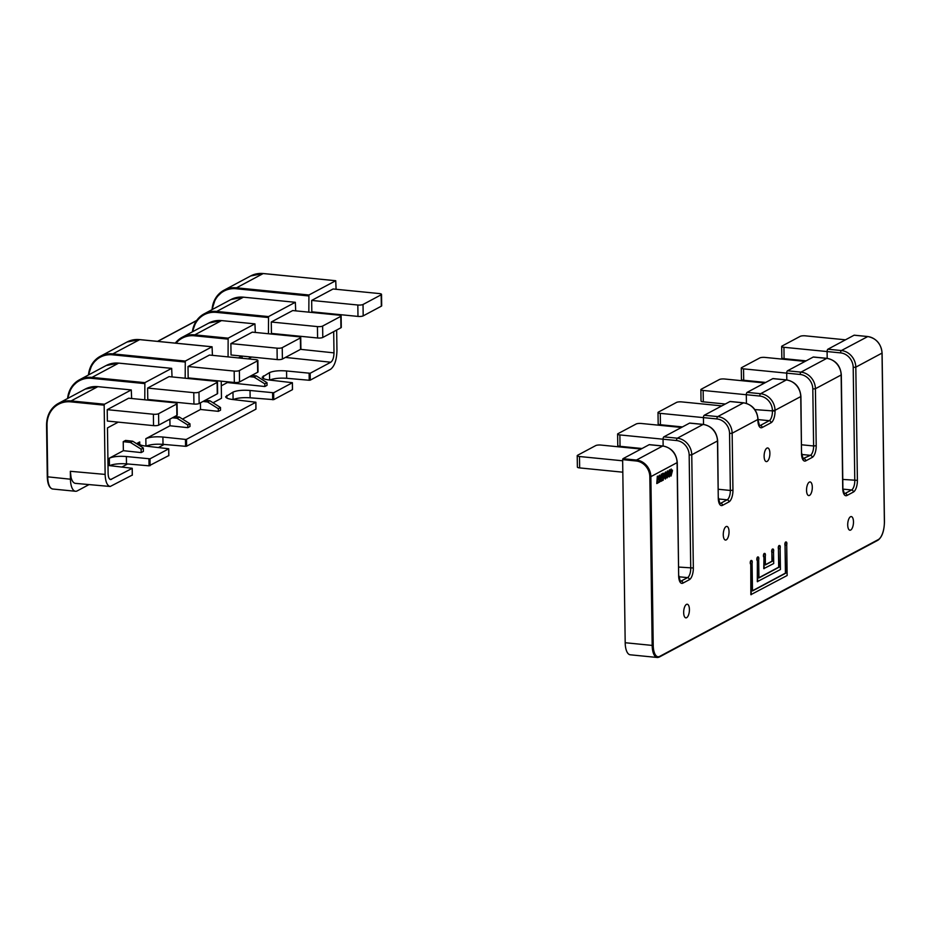 <?xml version="1.0" encoding="UTF-8"?>
<svg xmlns="http://www.w3.org/2000/svg" width="931" height="931" viewBox="0 0 931 931"><rect width="100%" height="100%" fill="white"/><g stroke="black" fill="none" stroke-linecap="round" stroke-linejoin="round"><path stroke-width="1.4" d="M234.17 371.073A3.91 0.943 -0.8 0 0 239.372 370.55L257.503 360.856A3.91 0.943 -0.8 0 0 257.875 360.448A3.91 0.943 -0.8 0 0 255.606 359.622L209.44 355.048L188.004 366.5L234.17 371.073L234.333 382.478A3.91 0.943 179.2 0 0 239.523 381.943L257.666 372.26L257.503 360.856M257.875 360.448L258.027 371.853A3.91 0.943 179.2 0 1 257.666 372.26M188.004 366.5L188.167 377.893L234.333 382.478M357.981 316.412L357.83 305.007L311.664 300.434L333.1 288.982L379.254 293.556A3.91 0.943 -0.8 0 1 381.524 294.382L381.687 305.787A3.91 0.943 179.2 0 1 381.326 306.194L363.183 315.877A3.91 0.943 179.2 0 1 357.981 316.412L311.827 311.827L311.664 300.434M357.83 305.007A3.91 0.943 -0.8 0 0 363.032 304.484L363.183 315.877M381.326 306.194L381.163 294.79L363.032 304.484M340.932 327.77L340.769 316.377A3.91 0.943 -0.8 0 0 341.13 315.97L341.293 327.363A3.91 0.943 179.2 0 1 340.932 327.77L322.789 337.464A3.91 0.943 179.2 0 1 317.587 337.988L317.436 326.595A3.91 0.943 -0.8 0 0 322.626 326.059L322.789 337.464M341.13 315.97A3.91 0.943 -0.8 0 0 338.861 315.144L292.706 310.558L271.27 322.01L317.436 326.595M340.769 316.377L322.626 326.059M271.27 322.01L271.433 333.414L317.587 337.988M217.109 382.443A3.91 0.943 -0.8 0 0 217.47 382.036A3.91 0.943 -0.8 0 0 215.212 381.21L169.046 376.624L147.61 388.076L193.776 392.661A3.91 0.943 -0.8 0 0 198.978 392.126L217.109 382.443L217.272 393.836A3.91 0.943 179.2 0 0 217.633 393.429L217.47 382.036M198.978 392.126L199.129 403.53A3.91 0.943 179.2 0 1 193.939 404.054L193.776 392.661M199.129 403.53L217.272 393.836M147.61 388.076L147.773 399.48L193.939 404.054M255.897 409.023L255.885 402.215L233.041 399.55C228.363 398.98 225.907 398.037 225.663 396.746L232.983 392.126C236.951 390.45 242.63 389.903 250.032 390.473L273.644 392.766L273.737 399.643L250.136 397.793C242.898 397.351 237.265 397.944 233.227 399.574M132.249 475.089L110.207 486.482C107.123 485.726 105.436 481.711 105.133 474.414L104.167 405.171L70.791 401.855A26.627 23.391 -118.1 0 0 47.004 425.292L47.725 476.951A15.664 6.447 95.7 0 0 52.776 489.019L75.504 491.265A15.664 6.447 95.7 0 0 77.261 490.881L89.05 484.586M132.249 475.241L132.225 468.281L107.996 465.442M168.767 455.573L149.053 465.826L126.476 463.859L126.383 456.539L149.984 458.832L150.077 465.709M168.767 455.736L168.744 448.765L145.911 446.112C141.233 445.53 138.766 444.587 138.533 443.296L139.731 441.946L136.52 443.656M292.427 389.507L292.404 382.699L269.559 380.046C264.881 379.464 262.426 378.521 262.181 377.23L269.501 372.609C273.47 370.934 279.16 370.387 286.562 370.969L310.163 373.261L310.256 380.139L309.22 380.255L309.127 373.354M185.478 439.42L186.503 439.327L186.607 446.205L185.572 446.31L185.478 439.42L162.902 437.035C155.5 436.453 149.81 437 145.841 438.676L145.946 446.112M254.082 377.125L256.351 375.903L266.999 382.676L264.811 383.851L254.082 377.125L249.461 376.636M205.286 400.237L209.859 400.749L220.507 407.522L218.308 408.686L207.578 401.959L209.859 400.749M182.511 419.078L200.526 409.465L218.354 411.351L220.542 410.187L220.507 407.522M168.674 448.847L149.984 458.832M126.383 456.539C118.982 455.969 113.291 456.516 109.323 458.192L123.358 450.685L141.186 452.582L143.374 451.407L143.327 447.986L141.14 449.161L130.41 442.434L132.691 441.213L143.327 447.986M227.397 381.78L227.408 382.548L264.846 386.516L264.811 383.851M251.777 375.402L256.351 375.903M158.584 413.713L158.736 425.106A3.91 0.943 -0.8 0 1 153.545 425.63L107.379 421.056L107.216 409.663L128.653 398.212L174.819 402.786A3.91 0.943 -0.8 0 1 177.076 403.612A3.91 0.943 -0.8 0 1 176.715 404.019L158.584 413.713A3.91 0.943 179.2 0 1 153.382 414.237L107.216 409.663M132.155 468.363L110.626 479.581C109.102 479.174 108.264 477.172 108.112 473.553L107.472 427.899L118.249 422.139M97.988 386.668L131.283 389.938L131.643 398.503M131.283 389.938L97.813 386.656A27.406 24.078 -118.1 0 0 85.268 389.065L97.906 386.633L71.105 400.924L104.481 404.229L131.201 389.961M104.481 404.229L104.167 405.171M255.804 402.297L186.503 439.327M255.909 409.175L186.607 446.205M292.322 382.781L273.644 392.766M292.427 389.67L273.737 399.643M333.694 331.634L333.996 352.872C333.857 357.585 332.798 360.704 330.796 362.229L310.163 373.261M336.661 330.051L336.952 350.568C336.673 359.994 334.555 366.232 330.563 369.293L310.256 380.139M263.368 273.563L335.73 280.72L336.091 289.273M336.44 314.271L336.452 314.899M335.73 280.72L308.929 294.999L308.836 312.164M321.707 313.444L322.696 312.909M333.449 313.968L333.461 314.608M255.303 332.437L254.943 323.872L221.473 320.59A27.406 24.078 -118.1 0 0 208.928 322.999L221.566 320.567L194.765 334.857L228.142 338.162L228.072 356.899M295.697 310.861L295.336 302.296L243.398 297.175A27.406 24.078 -118.1 0 0 230.865 299.584L243.491 297.152L216.69 311.443L268.535 316.587L268.442 333.74M264.846 386.516L267.034 385.341L266.999 382.676M212.431 355.339L212.07 346.774L185.281 361.065L185.188 378.23M123.358 450.685L123.229 441.666L125.569 440.421L132.691 441.213M110.219 486.482L75.423 483.364C73.468 483.084 72.013 481.106 71.059 477.428L70.337 471.295L105.133 474.414M46.62 425.211L47.272 476.788L70.453 479.209L70.337 471.295M70.453 479.209A15.664 6.447 95.7 0 0 75.504 491.265M121.926 467.013L127.652 463.952M158.445 447.508L164.17 444.448M187.818 427.666L187.783 425.002L189.971 423.826L190.005 426.491L187.818 427.666L169.989 425.77L145.841 438.676M169.989 425.77L169.896 419.148M200.526 409.465L200.433 402.832M221.229 381.175L221.473 398.27L213.048 402.774M282.302 334.485L281.313 335.02M227.408 382.548L221.299 385.806M242.072 356.084L242.107 358.284M158.642 400.551L157.653 401.086M172.037 376.927L171.676 368.362L144.875 382.653L144.782 399.806M199.048 378.975L198.047 379.499M248.181 358.889L251.649 357.039M268.535 316.587L295.243 302.319M228.142 338.162L254.85 323.895M241.909 356.073L238.441 357.923M300.736 337.546L300.899 348.95A3.91 0.943 179.2 0 1 300.527 349.358L282.396 359.04A3.91 0.943 -0.8 0 1 277.194 359.575L231.039 354.99L230.876 343.597L252.313 332.146L298.467 336.719A3.91 0.943 179.2 0 1 300.736 337.546A3.91 0.943 179.2 0 1 300.376 337.953L282.233 347.647A3.91 0.943 179.2 0 1 277.042 348.171L230.876 343.597M269.757 380.069C273.784 378.428 279.416 377.835 286.655 378.277L309.22 380.255M146.097 446.135C150.135 444.494 155.768 443.901 163.006 444.343L185.572 446.31M109.579 465.64C113.605 464.01 119.249 463.405 126.476 463.859M123.229 441.666L130.41 442.434M141.186 452.582L141.14 449.161M187.783 425.002L177.053 418.275L179.334 417.053L174.76 416.553M172.444 417.786L177.053 418.275M189.971 423.826L179.334 417.053M218.354 411.351L218.308 408.686M202.97 401.47L207.578 401.959M158.736 425.106L176.878 415.412A3.91 0.943 -0.8 0 0 177.239 415.005L177.076 403.612M686.45 604.394A6.854 2.816 95.7 0 0 683.68 611.667A6.854 2.816 95.7 0 0 685.856 617.858A6.854 2.816 95.7 0 0 689.347 611.318A6.854 2.816 95.7 0 0 687.206 604.231A6.854 2.816 95.7 0 0 686.45 604.394M766.911 448.137A6.854 2.816 95.7 0 0 764.13 455.399A6.854 2.816 95.7 0 0 766.318 461.601A6.854 2.816 95.7 0 0 769.809 455.061A6.854 2.816 95.7 0 0 767.668 447.962A6.854 2.816 95.7 0 0 766.911 448.137M850.503 516.752A6.854 2.816 95.7 0 0 847.722 524.025A6.854 2.816 95.7 0 0 849.91 530.216A6.854 2.816 95.7 0 0 853.401 523.676A6.854 2.816 95.7 0 0 851.26 516.577A6.854 2.816 95.7 0 0 850.503 516.752M809.33 482.107A6.854 2.816 95.7 0 0 806.549 489.38A6.854 2.816 95.7 0 0 808.725 495.571A6.854 2.816 95.7 0 0 812.228 489.043A6.854 2.816 95.7 0 0 810.086 481.944A6.854 2.816 95.7 0 0 809.33 482.107M726.064 526.597A6.854 2.816 95.7 0 0 723.282 533.87A6.854 2.816 95.7 0 0 725.47 540.061A6.854 2.816 95.7 0 0 728.961 533.521A6.854 2.816 95.7 0 0 726.82 526.422A6.854 2.816 95.7 0 0 726.064 526.597M779.456 545.554A1.955 0.803 95.7 0 0 779.282 545.496A1.955 0.803 95.7 0 0 778.397 546.73A1.955 0.803 95.7 0 0 778.444 548.929L778.7 567.165L758.94 577.72M778.805 548.964A1.955 0.803 -84.3 0 1 778.747 546.776A1.955 0.803 -84.3 0 1 779.643 545.531A1.955 0.803 -84.3 0 1 780.12 548.266L780.422 569.539L757.31 581.654L757.369 560.415A1.955 0.803 -84.3 0 1 757.322 558.228A1.955 0.803 -84.3 0 1 758.206 556.982A1.955 0.803 -84.3 0 1 758.684 559.717L758.94 577.953L779.061 567.2L778.444 548.929M758.02 557.006A1.955 0.803 95.7 0 0 757.857 556.947A1.955 0.803 95.7 0 0 756.961 558.181A1.955 0.803 95.7 0 0 757.019 560.381M672.391 470.085L671.274 470.679L670.948 469.201L671.042 476.044L672.403 470.853L672.391 470.085L671.274 470.446M670.273 471.761L671.042 476.044M671.251 469.038L670.273 471.726M667.05 476.416L667.632 470.923L667.259 475.59L668.051 474.31C667.993 476.742 667.702 477.661 667.178 477.079L666.387 476.614L667.12 477.94M667.446 470.958L666.293 473.704M666.34 474.368L667.096 475.508M667.69 474.275C667.632 476.707 667.341 477.626 666.829 477.044M664.152 477.207L663.535 478.557L663.454 473.204L662.791 473.332L662.884 480.198L664.152 477.207L663.175 478.511M662.407 479.756L661.15 480.419L661.964 473.995L660.766 481.443L662.418 480.559L662.407 479.756L660.801 480.384M661.964 473.995L661.289 474.135L660.766 481.443M659.544 475.182L658.45 477.091L659.253 482.142M658.438 481.874L657.181 482.537L657.996 476.125L656.797 483.561L658.45 482.677L658.438 481.874L656.832 482.502M657.996 476.125L657.321 476.253L656.797 483.561M665.49 472.005L664.397 473.914L665.211 478.965M669.459 469.876L668.307 472.75M668.342 474.903L669.18 476.835M772.858 549.081A1.955 0.803 95.7 0 0 772.695 549.011A1.955 0.803 95.7 0 0 771.799 550.256A1.955 0.803 95.7 0 0 771.857 552.455L771.974 561.195L765.398 564.71M772.206 552.49A1.955 0.803 -84.3 0 1 772.16 550.291A1.955 0.803 -84.3 0 1 773.044 549.046A1.955 0.803 -84.3 0 1 773.533 551.792L773.696 563.558L763.769 568.632L763.967 556.901A1.955 0.803 -84.3 0 1 763.909 554.701A1.955 0.803 -84.3 0 1 764.805 553.456A1.955 0.803 -84.3 0 1 765.282 556.191L765.41 564.931L772.334 561.23L771.857 552.455M764.619 553.491A1.955 0.803 95.7 0 0 764.444 553.421A1.955 0.803 95.7 0 0 763.56 554.667A1.955 0.803 95.7 0 0 763.606 556.866M786.055 542.04A1.955 0.803 95.7 0 0 785.88 541.97A1.955 0.803 95.7 0 0 784.996 543.215A1.955 0.803 95.7 0 0 785.042 545.415L785.427 573.135L752.481 590.743M785.403 545.45A1.955 0.803 -84.3 0 1 785.345 543.25A1.955 0.803 -84.3 0 1 786.241 542.005A1.955 0.803 -84.3 0 1 786.718 544.74L787.149 575.509L750.852 594.676L750.77 563.942A1.955 0.803 -84.3 0 1 750.723 561.742A1.955 0.803 -84.3 0 1 751.608 560.497A1.955 0.803 -84.3 0 1 752.097 563.243L752.481 590.964L785.787 573.17L785.042 545.415M751.433 560.532A1.955 0.803 95.7 0 0 751.259 560.462A1.955 0.803 95.7 0 0 750.363 561.707A1.955 0.803 95.7 0 0 750.421 563.907M764.13 568.666L763.967 556.901M757.671 581.689L757.369 560.415M751.201 594.711L750.77 563.942M659.52 481.49L659.951 480.803C658.962 485.167 658.776 472.89 659.904 476.241L659.357 481.362M659.439 475.95L659.602 480.768M660.335 480.233L659.73 475.136L658.811 477.126L659.427 482.211L660.335 480.233M663.454 473.204L662.791 473.332M663.14 473.367L663.244 480.233M665.467 478.313L665.909 477.615C664.92 481.99 664.722 469.713 665.851 473.064L665.304 478.185M665.397 472.773L665.549 477.58M664.757 473.949L665.374 479.034L666.293 477.056L665.677 471.959L664.397 473.914M667.364 471.714L667.899 472.226C668.004 474.228 667.748 475.008 667.131 474.554C666.922 472.11 667.178 471.342 667.899 472.226L667.539 471.633M667.539 472.192C667.655 474.193 667.399 474.973 666.771 474.519M669.436 476.195L669.878 475.497C668.889 479.872 668.691 467.595 669.82 470.946L669.273 476.067M669.366 470.655L669.517 475.462M668.726 471.831L669.342 476.916L670.262 474.938L669.645 469.841L668.365 471.796M671.332 474.531L671.286 471.447L672.089 471.016L671.332 474.531M671.682 471.237L671.309 472.948M813.647 357.085A1.955 0.803 95.7 0 0 813.438 357.004A1.955 0.803 95.7 0 0 813.228 357.05L787.498 370.794A1.955 0.803 95.7 0 0 786.707 373.133L786.8 379.953M759.452 425.653L759.521 425.665A7.832 3.224 95.7 0 0 760.336 425.455L769.239 420.696A7.832 3.224 95.7 0 0 772.427 411.339L772.416 410.583A13.709 12.045 -118.1 0 0 759.801 396.047L746.313 394.709A1.955 0.803 -84.3 0 1 747.104 392.37L772.835 378.626A1.955 0.803 95.7 0 1 773.044 378.58A1.955 0.803 95.7 0 1 773.254 378.673M746.313 394.709L746.429 403.379M653.225 645.299L652.177 645.416L649.826 476.753L650.862 476.649L653.225 645.299A14.873 6.121 95.7 0 0 659.683 656.39L878.317 539.584A14.873 6.121 95.7 0 0 884.38 521.802L882.018 353.14A15.664 13.756 -118.1 0 0 867.611 336.545L854.286 335.218M649.826 476.753A14.873 13.069 -118.1 0 0 636.129 460.973L622.641 459.635L622.955 458.704L649.175 444.692A1.955 0.803 95.7 0 1 649.396 444.646A1.955 0.803 95.7 0 1 649.594 444.739M689.987 423.151A1.955 0.803 95.7 0 0 689.79 423.07A1.955 0.803 95.7 0 0 689.568 423.116L663.85 436.86A1.955 0.803 95.7 0 0 663.047 439.199L663.14 446.007M704.243 415.273L717.731 416.611L743.45 402.867L729.962 401.529L704.243 415.273A1.955 0.803 95.7 0 0 703.44 417.612L703.533 424.431M854.111 335.207L827.903 349.206A1.955 0.803 95.7 0 0 827.1 351.546L827.193 358.365M625.19 642.727A15.664 6.447 95.7 0 0 630.24 654.796L657.228 657.472A15.664 6.447 -84.3 0 1 652.177 645.416L625.19 642.727L622.641 459.635M681.434 427.457L641.319 423.477A3.91 0.943 -0.8 0 0 636.117 424.012L617.975 433.695A3.91 0.943 -0.8 0 0 617.614 434.102A3.91 0.943 -0.8 0 0 619.883 434.928L676.546 440.538A1.955 0.803 95.7 0 1 677.337 438.198L703.056 424.455L689.568 423.116M801.591 444.785L813.613 445.972L812.81 388.995A13.709 12.045 -118.1 0 0 800.195 374.471L743.543 368.862L743.694 380.255L765.689 382.443M805.094 361.391L764.968 357.411A3.91 0.943 -0.8 0 0 759.777 357.946L741.635 367.629A3.91 0.943 -0.8 0 0 741.274 368.036A3.91 0.943 -0.8 0 0 743.543 368.862M743.694 380.255A3.91 0.943 179.2 0 1 741.437 379.429L741.274 368.036M642.041 448.509L620.046 446.321A3.91 0.943 179.2 0 1 617.777 445.495L617.614 434.102M764.7 382.978L724.574 378.998A3.91 0.943 -0.8 0 0 719.384 379.522L701.241 389.216A3.91 0.943 -0.8 0 0 700.88 389.624A3.91 0.943 -0.8 0 0 703.149 390.45L746.313 394.732M800.916 396.373L800.741 396.571A15.664 13.756 -118.1 0 0 786.323 379.964A1.955 0.803 95.7 0 1 786.544 379.918C795.19 381.663 799.985 387.145 800.916 396.373L801.533 453.548L800.741 396.571L775.023 410.315L775.034 411.071A9.787 4.027 -84.3 0 1 771.043 422.767L762.14 427.527A9.787 4.027 -84.3 0 1 757.881 420.23L757.869 419.474L732.15 433.218A15.664 13.756 61.9 0 0 717.731 416.611A1.955 0.803 95.7 0 0 716.94 418.95L660.277 413.352A3.91 0.943 -0.8 0 1 658.008 412.526A3.91 0.943 -0.8 0 1 658.368 412.119L676.511 402.425A3.91 0.943 -0.8 0 1 681.713 401.901L721.828 405.881M703.149 390.45L703.301 401.843A3.91 0.943 179.2 0 1 701.031 401.017L700.88 389.624M660.277 413.352L660.44 424.745A3.91 0.943 179.2 0 1 658.17 423.919L658.008 412.526M703.301 401.843L725.296 404.019M660.44 424.745L682.435 426.922M845.488 339.815L805.362 335.835A3.91 0.943 -0.8 0 0 800.171 336.359L782.028 346.053A3.91 0.943 -0.8 0 0 781.668 346.46A3.91 0.943 -0.8 0 0 783.937 347.286L840.588 352.884A13.709 12.045 -118.1 0 1 853.203 367.419L854.786 480.617A7.832 3.224 -84.3 0 1 851.597 489.974L842.951 489.112M641.04 449.045L600.926 445.065A3.91 0.943 -0.8 0 0 595.724 445.588L577.581 455.282A3.91 0.943 -0.8 0 0 577.22 455.69A3.91 0.943 -0.8 0 0 579.489 456.516L622.653 460.798M783.937 347.286L784.088 358.679A3.91 0.943 179.2 0 1 781.831 357.853L781.668 346.46M579.489 456.516L579.652 467.909A3.91 0.943 179.2 0 1 577.383 467.083L577.22 455.69M784.088 358.679L806.083 360.856M579.652 467.909L622.816 472.192M239.372 370.55L239.523 381.943M272.702 399.76L272.608 392.87M149.053 465.826L148.948 458.936M308.615 295.942L236.171 288.75A26.627 23.391 -118.1 0 0 212.489 309.406M236.171 288.75L236.497 287.819L308.929 294.999M212.07 309.627A27.406 24.078 61.9 0 1 223.952 290.239A27.406 24.078 61.9 0 1 236.497 287.819L263.205 273.551A27.406 24.078 -118.1 0 0 250.66 275.96L263.287 273.528L335.637 280.731M47.004 425.292L46.62 425.048A27.406 24.078 61.9 0 1 58.56 403.332A27.406 24.078 61.9 0 1 71.105 400.924L70.791 401.855M196.546 320.66L157.735 341.386M184.955 362.008L112.523 354.816L112.837 353.885L185.281 361.065M88.468 374.984A27.406 24.078 61.9 0 1 100.292 356.305A27.406 24.078 61.9 0 1 112.837 353.885L139.72 339.629M112.523 354.816A26.627 23.391 -118.1 0 0 88.911 374.751M211.989 346.798L139.545 339.617A27.406 24.078 -118.1 0 0 127 342.026L100.292 356.305L92.134 363.928L88.398 375.018M208.928 322.999L182.22 337.278L175.296 343.132A27.406 24.078 61.9 0 1 182.22 337.278A27.406 24.078 61.9 0 1 194.765 334.857L194.439 335.788A26.627 23.391 -118.1 0 0 176.052 343.202M192.403 331.832A27.406 24.078 61.9 0 1 204.145 313.863A27.406 24.078 61.9 0 1 216.69 311.443L216.376 312.374A26.627 23.391 -118.1 0 0 192.857 331.587M67.602 398.503A27.406 24.078 61.9 0 1 79.426 379.813A27.406 24.078 61.9 0 1 91.971 377.404L144.875 382.653M144.561 383.584L91.657 378.335A26.627 23.391 -118.1 0 0 68.044 398.27M91.657 378.335L91.971 377.404L118.679 363.137A27.406 24.078 -118.1 0 0 106.134 365.546L79.426 379.813L71.268 387.447L67.544 398.538M221.648 320.601L254.943 323.872M227.827 339.105L194.439 335.788M243.573 297.187L295.336 302.296M268.221 317.518L216.376 312.374M109.788 479.197L111.511 479.384M118.854 363.148L171.595 368.385M139.731 441.946L139.766 444.634M109.323 458.192L109.427 465.628M300.573 349.334L333.996 352.872M330.796 362.229L285.421 357.423M286.655 378.277L286.562 370.969M269.606 380.046L269.501 372.609M263.426 378.568L263.392 375.88M250.136 397.793L250.032 390.473M233.087 399.562L232.983 392.126M226.908 398.084L226.861 395.384M163.006 444.343L162.902 437.035M153.545 425.63L153.382 414.237M176.878 415.412L176.715 404.019M277.194 359.575L277.042 348.171M282.233 347.647L282.396 359.04M300.527 349.358L300.376 337.953M658.985 657.077A15.664 6.447 -84.3 0 1 657.228 657.472L659.346 657.018A0.78 0.687 61.9 0 0 659.683 656.39M878.317 539.584A0.78 0.687 61.9 0 1 877.968 540.213L659.346 657.018M827.903 349.206L841.391 350.545A15.664 13.756 61.9 0 1 855.81 367.151L882.099 353.058L884.45 521.721C884.217 531.007 882.064 537.164 877.968 540.213M840.588 352.884A1.955 0.803 95.7 0 1 841.391 350.545L867.773 336.557M718.267 498.038L717.475 441.061A15.664 13.756 -118.1 0 0 703.056 424.455A1.955 0.803 95.7 0 1 703.277 424.408C711.924 426.142 716.719 431.635 717.661 440.852L718.267 498.038A9.787 4.027 95.7 0 0 722.526 505.335L728.961 501.89A9.787 4.027 95.7 0 0 732.941 490.195L730.346 490.462A7.832 3.224 -84.3 0 1 727.158 499.819L718.499 498.958M717.661 440.852L691.756 454.794L693.339 568.003A9.787 4.027 -84.3 0 1 689.347 579.699L682.912 583.132A9.787 4.027 -84.3 0 1 678.664 575.835L677.081 462.637L650.862 476.649A15.664 13.756 61.9 0 0 636.455 460.042L662.663 446.03L649.175 444.692M853.203 367.419L855.81 367.151L857.393 480.349L842.776 479.43M844.056 493.302L845.162 493.407A7.832 3.224 -84.3 0 1 844.336 493.605L842.718 488.193A9.787 4.027 95.7 0 0 846.966 495.49L853.401 492.045A9.787 4.027 95.7 0 0 857.393 480.349M842.718 488.193L841.135 374.995L815.416 388.727L816.208 445.716L813.613 445.972A7.832 3.224 -84.3 0 1 810.412 455.34L801.766 454.479M801.533 453.548A9.787 4.027 95.7 0 0 805.792 460.845L812.216 457.412A9.787 4.027 95.7 0 0 816.208 445.716M718.336 489.264L730.346 490.462L729.555 433.485L732.15 433.218L732.941 490.195M771.043 422.767A1.955 1.722 61.9 0 0 769.239 420.696L758.055 419.59M754.855 409.593L775.034 411.071M759.231 425.339L760.336 425.455A1.955 1.722 61.9 0 1 762.14 427.527M787.498 370.794L800.997 372.132L826.716 358.388A1.955 0.803 95.7 0 1 826.937 358.342C835.584 360.076 840.379 365.569 841.31 374.786L841.135 374.995A15.664 13.756 -118.1 0 0 826.716 358.388L813.228 357.05M800.195 374.471A1.955 0.803 95.7 0 1 800.997 372.132A15.664 13.756 61.9 0 1 815.416 388.727L812.81 388.995M759.801 396.047A1.955 0.803 -84.3 0 1 760.604 393.708L786.323 379.964L772.835 378.626M747.104 392.37L760.604 393.708A15.664 13.756 61.9 0 1 775.023 410.315L772.416 410.583M759.521 425.665L757.869 419.474A15.664 13.756 -118.1 0 0 743.45 402.867A1.955 0.803 -84.3 0 1 743.671 402.82A1.955 0.803 -84.3 0 1 743.892 402.925M663.85 436.86L677.337 438.198A15.664 13.756 61.9 0 1 691.756 454.794L689.161 455.061A13.709 12.045 -118.1 0 0 676.546 440.538M663.105 446.089A1.955 0.803 95.7 0 0 662.884 445.984C671.53 447.73 676.325 453.211 677.268 462.439L677.081 462.637A15.664 13.756 -118.1 0 0 662.663 446.03A1.955 0.803 95.7 0 1 662.884 445.984L649.396 444.646M636.129 460.973L636.455 460.042L622.955 458.704M802.883 458.657L810.412 455.34A1.955 1.722 -118.1 0 1 812.216 457.412M805.792 460.845A1.955 1.722 61.9 0 0 803.988 458.774A7.832 3.224 -84.3 0 1 803.162 458.971L801.719 453.35M680.282 581.258A7.832 3.224 95.7 0 0 681.12 581.06L687.543 577.627L678.897 576.766M680.002 580.944L681.12 581.06A1.955 1.722 61.9 0 1 682.912 583.132M689.347 579.699A1.955 1.722 -118.1 0 0 687.543 577.627A7.832 3.224 95.7 0 0 690.732 568.259L689.161 455.061M678.722 567.072L693.339 568.003M719.616 503.147L720.722 503.252A7.832 3.224 -84.3 0 1 719.896 503.45M722.526 505.335A1.955 1.722 61.9 0 0 720.722 503.252L727.158 499.819A1.955 1.722 -118.1 0 1 728.961 501.89M729.555 433.485A13.709 12.045 -118.1 0 0 716.94 418.95M846.966 495.49A1.955 1.722 61.9 0 0 845.162 493.407L851.597 489.974A1.955 1.722 -118.1 0 1 853.401 492.045M677.268 462.439L678.664 575.835M619.883 434.928L620.046 446.321M255.978 409.093L255.885 402.215M132.225 468.281L132.318 475.159M168.744 448.765L168.837 455.655M292.497 389.589L292.404 382.699M212 309.662L215.608 298.141L223.952 290.239L250.66 275.96M52.776 489.019C49.378 488.251 47.551 484.178 47.272 476.788L46.55 425.13C46.713 415.179 50.716 407.918 58.56 403.332L85.268 389.065M212.07 346.774L139.638 339.594L127 342.026M230.865 299.584L204.145 313.863L196.173 321.195L192.345 331.867M171.676 368.362L118.772 363.113L106.134 365.546M157.537 341.374L196.674 320.462M882.099 353.058C881.133 343.783 876.327 338.267 867.692 336.522L854.204 335.183M703.277 424.408L689.79 423.07M730.183 401.482L743.671 402.82C752.318 404.566 757.112 410.047 758.055 419.276M786.544 379.918L773.044 378.58M826.937 358.342L813.438 357.004M841.31 374.786L842.892 487.984M719.849 503.45L718.453 497.829M678.85 575.637L680.235 581.247"/></g></svg>
